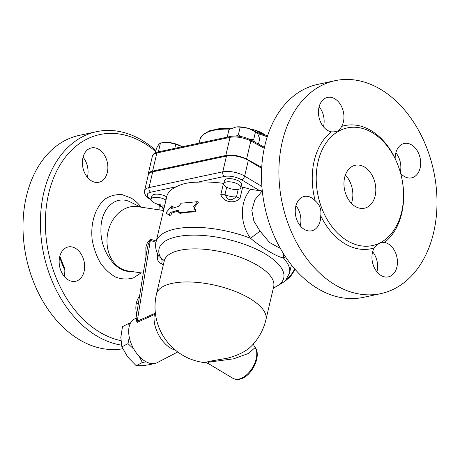 <?xml version="1.0" encoding="UTF-8"?>
<svg xmlns="http://www.w3.org/2000/svg" width="460" height="460" viewBox="0 0 460 460"><rect width="100%" height="100%" fill="white"/><g stroke="black" fill="none" stroke-linecap="round" stroke-linejoin="round"><path stroke-width="0.69" d="M156.291 241.005L150.357 239.183L147.395 242.604L145.854 247.238L145.941 256.829M163.449 210.484L137.471 206.649A32.493 25.582 98.4 0 0 107.795 232.898A32.493 25.582 98.4 0 0 127.978 270.946L143.284 273.205M283.803 254.219A10.54 9.2 -109.7 0 0 283.429 258.008L285.407 256.697M280.376 248.475L269.531 242.495L260.072 231.127L250.533 238.257C261.234 247.445 276.42 256.577 283.429 258.008A68.505 26.657 -166.8 0 1 289.461 273.228L291.398 264.96M241.04 186.806A5.267 2.053 13.2 0 1 242.656 187.117A68.505 26.657 13.2 0 1 250.556 189.319L259.739 190.722L262.2 189.963M250.556 189.319C239.183 202.613 240.08 224.06 250.533 238.257A68.505 26.657 -166.8 0 0 156.072 241.943C154.83 245.991 155.836 250.924 159.091 256.743L160.684 257.692A64.032 24.915 13.2 0 1 232.099 240.459A64.032 24.915 13.2 0 1 273.389 287.908M260.072 231.127L253.926 221.225L251.798 210.341L254.903 199.72L262.286 190.854M220.811 194.672C223.347 202.181 234.151 204.292 240.005 198.421L236.078 196.845A9.827 3.824 13.2 0 1 225.342 194.747L220.811 194.672L223.462 183.362A5.267 2.053 13.2 0 1 223.79 183.413M167.02 195.615A5.267 2.053 13.2 0 1 167.032 195.517A5.267 2.053 13.2 0 1 167.06 195.425A68.505 26.657 13.2 0 1 176.416 186.708C181.964 183.741 189.031 182.229 197.622 182.177A68.505 26.657 13.2 0 1 223.462 183.362M156.072 241.943L164.404 206.764M197.484 201.693L198.266 202.469L194.534 207.253L196.046 211.922A68.505 26.657 -166.8 0 0 180.015 213.388L178.825 212.652L195.27 211.146L193.689 206.477L197.484 201.693L181.044 203.199L179.13 206.212L170.982 208.65L171.632 205.896L165.928 212.934L169.412 215.343L170.062 212.589L178.204 210.151L178.825 212.652M178.44 211.105A68.505 26.657 -166.8 0 0 171.482 213.262L170.838 216.016L169.412 215.343M171.632 205.896L173.052 206.563L172.718 207.995M223.738 183.649L224.474 180.498A8.78 3.415 13.2 0 1 230.086 178.641A8.78 3.415 13.2 0 1 239.068 181.211A8.78 3.415 13.2 0 1 241.575 184.512L240.839 187.663A8.78 3.415 13.2 0 1 231.506 188.98A8.78 3.415 13.2 0 1 223.738 183.649A8.78 3.415 13.2 0 1 229.344 181.792A8.78 3.415 13.2 0 1 238.326 184.362A8.78 3.415 13.2 0 1 240.839 187.663M135.821 318.354L137.051 322.448A5.267 3.346 65.6 0 0 137.247 321.166L136.062 317.716L147.154 249.355L148.396 243.84L150.357 240.35A7.026 5.52 110.6 0 0 150.759 239.24M157.561 253.931L157.492 254.276A5.267 1.61 -169 0 0 157.705 254.242M157.492 254.276C156.785 259.543 158.148 262.689 161.575 263.712A5.267 4.123 104.9 0 0 160.684 257.692L164.289 260.693M163.886 208.719A75.532 29.388 13.2 0 1 162.8 207.178A593.71 231.029 13.2 0 1 158.654 204.453M164.812 204.999A8.78 3.415 13.2 0 1 155.48 203.406A8.78 3.415 13.2 0 1 151.121 199.174L151.857 196.023A8.78 3.415 13.2 0 1 154.307 194.367A8.78 3.415 13.2 0 1 166.71 196.903M136.062 317.716L135.763 318.423L136.269 318.101M137.051 322.448L154.313 314.594A5.267 3.398 67 0 0 154.451 313.582L137.247 321.166L150.357 240.35L155.98 242.357M175.392 350.117A24.593 14.409 62.5 0 1 154.313 314.594L155.44 313.737M135.838 318.326L134.4 319.073A24.593 14.409 62.5 0 0 132.974 347.541A24.593 14.409 62.5 0 0 157.113 362.698L177.738 351.963M251.424 346.092L251.39 346.127C246.117 351.336 238.113 355.361 227.378 358.214L212.054 360.835C206.781 361.876 204.792 362.526 206.086 362.785L208.208 363.48L208.558 362.158L233.645 358.817L248.446 353.47L255.168 347.53A1.754 1.363 -32.3 0 1 255.536 347.886L253.977 345.724L255.168 347.53A19.32 11.322 121 0 1 251.062 369.903A19.32 11.322 121 0 1 232.933 378.333C247.273 385.049 262.482 358.231 255.536 347.886M261.688 168.36L248.325 160.333A15.807 6.152 -166.8 0 0 226.464 156.066L152.708 171.833A15.807 6.152 -166.8 0 0 148.304 174.823L144.607 190.572A15.807 6.152 -166.8 0 1 149.017 187.588A3.513 2.495 77.9 0 0 150.719 192.205L176.416 186.708M146.136 361.819L142.335 362.509L139.265 356.448M133.923 349.255L127.995 343.637L129.271 337.209M129.225 326.404L128.61 323.478L130.456 323.127M152.547 363.688L151.15 364.412L142.324 365.763L136.2 365.7L142.335 362.509M128.61 323.478L122.475 326.669L120.819 337.45L121.865 346.828L127.679 356.966L136.2 365.7M127.995 343.637L121.865 346.828M262.51 134.113L255.455 130.278A16.686 6.492 13.2 0 1 264.724 134.757M250.269 129.053A16.686 6.492 13.2 0 1 255.455 130.278L251.488 129.547M151.121 199.174A8.78 3.415 13.2 0 1 153.565 197.518A8.78 3.415 13.2 0 1 165.968 200.054M236.233 135.993L238.349 134.941L241.327 136.614M249.498 139.248L253.69 139.61L254.403 141.829M236.17 126.96A14.053 5.468 13.2 0 1 236.216 126.954A14.053 5.468 13.2 0 1 248.118 128.317L240.183 127.109L236.13 126.966L229.022 129.496L227.228 137.143M258.486 144.037L259.71 138.834L257.882 134.182L255.524 131.778L248.118 128.317A14.053 5.468 13.2 0 1 254.869 131.33L255.875 131.985L255.524 131.778L253.69 139.61M157.998 151.944L158.637 150.754L160.505 151.409M162.765 142.583L163.599 142.485A14.053 5.468 13.2 0 1 168.389 142.456L160.477 142.922L158.723 144.52L156.446 148.373L155.422 152.743M182.137 146.786L181.677 146.498A14.053 5.468 13.2 0 1 182.137 146.786M175.777 144.239L168.389 142.456A14.053 5.468 13.2 0 1 181.677 146.498L175.777 144.239L174.811 148.35M158.637 150.754L160.477 142.922M238.349 134.941L240.183 127.109M236.078 196.845C231.144 201.267 227.568 200.566 225.342 194.747M148.195 175.283A15.807 6.152 13.2 0 1 148.183 174.098A15.807 6.152 13.2 0 1 152.593 171.114L225.802 155.457A15.807 6.152 13.2 0 1 246.577 159.12A597.235 232.398 13.2 0 1 261.746 167.354M194.534 207.253L193.689 206.477M171.482 213.262L170.062 212.589M196.046 211.922L195.27 211.146M323.449 126.764A17.566 12.483 77.9 0 0 319.154 106.685M400.309 172.224A17.566 12.483 77.9 0 0 395.864 152.749M376.93 271.854A17.566 12.483 77.9 0 0 372.634 251.775M300.219 225.791A17.566 12.483 77.9 0 0 300.368 225.199A17.566 12.483 77.9 0 0 295.929 205.712M380.719 293.652L363.325 297.373A108.905 77.412 -102.1 0 1 264.851 207.058A108.905 77.412 -102.1 0 1 317.779 84.376L335.179 80.655A108.905 77.412 -102.1 0 1 380.857 89.481A108.905 77.412 -102.1 0 1 437 202.429A108.905 77.412 -102.1 0 1 380.719 293.652A108.905 77.412 -102.1 0 1 282.25 203.337A108.905 77.412 -102.1 0 1 335.179 80.655M372.537 132.785A60.162 42.763 77.9 0 0 347.3 127.909A60.162 42.763 77.9 0 0 318.067 195.684A60.162 42.763 77.9 0 0 372.462 245.571A60.162 42.763 77.9 0 0 375.412 244.783A60.162 42.763 77.9 0 0 403.523 193.068A60.162 42.763 77.9 0 0 372.537 132.785M364.504 167.049A21.959 15.605 -102.1 0 1 375.82 189.819A21.959 15.605 -102.1 0 1 364.475 208.208A21.959 15.605 -102.1 0 1 344.62 190.003A21.959 15.605 -102.1 0 1 355.292 165.267A21.959 15.605 -102.1 0 1 364.504 167.049M315.226 200.87A17.566 12.483 77.9 0 0 304.307 196.46A17.566 12.483 77.9 0 0 295.774 216.246A17.566 12.483 77.9 0 0 311.656 230.811A17.566 12.483 77.9 0 0 320.183 220.972A17.566 12.483 77.9 0 0 320.729 215.803A62.974 44.764 77.9 0 0 374.198 247.911A17.566 12.483 77.9 0 0 374.382 267.841A17.566 12.483 77.9 0 0 388.366 276.874A17.566 12.483 77.9 0 0 397.44 262.165A17.566 12.483 77.9 0 0 388.395 243.949A17.566 12.483 77.9 0 0 384.479 242.46A62.974 44.764 77.9 0 0 400.671 173.431A17.566 12.483 77.9 0 0 411.591 177.847A17.566 12.483 77.9 0 0 420.129 158.056A17.566 12.483 77.9 0 0 404.242 143.491A17.566 12.483 77.9 0 0 395.715 153.335A17.566 12.483 77.9 0 0 395.169 158.505A62.974 44.764 77.9 0 0 341.699 126.396A17.566 12.483 77.9 0 0 341.516 106.461A17.566 12.483 77.9 0 0 327.537 97.428A17.566 12.483 77.9 0 0 318.458 112.136A17.566 12.483 77.9 0 0 327.509 130.352A17.566 12.483 77.9 0 0 331.418 131.842A62.974 44.764 77.9 0 0 315.226 200.87C319.729 204.573 321.563 209.547 320.729 215.803M374.198 247.911L377.234 244.691L380.029 242.978L382.507 242.288L384.479 242.46M395.18 158.827L395.169 158.505M341.699 126.396L339.871 129.352L337.83 130.904L333.971 131.893L331.418 131.842M130.766 271.36C115.822 272.78 100.061 250.74 100.947 229.143C100.809 208.299 116.167 194.264 130.824 202.233L140.662 207.121M120.871 340.636A105.392 74.911 -102.1 0 1 99.693 332.154A105.392 74.911 -102.1 0 1 50.709 186.07A105.392 74.911 -102.1 0 1 155.698 151.564M159.114 209.846A17.566 12.483 -102.1 0 1 159.321 205.459M136.672 313.944A17.566 12.483 -102.1 0 1 139.524 296.361M59.696 256.789A17.566 12.483 -102.1 0 1 68.224 246.939A17.566 12.483 -102.1 0 1 84.105 261.504A17.566 12.483 -102.1 0 1 75.572 281.29A17.566 12.483 -102.1 0 1 62.87 274.534A17.566 12.483 -102.1 0 1 59.696 256.789A60.162 42.763 -102.1 0 0 64.82 270.192M98.82 149.333A17.566 12.483 -102.1 0 1 107.876 167.549A17.566 12.483 -102.1 0 1 98.796 182.263A17.566 12.483 -102.1 0 1 82.915 167.699A17.566 12.483 -102.1 0 1 91.448 147.907A17.566 12.483 -102.1 0 1 98.82 149.333M351.428 203.343A21.959 15.605 77.9 0 0 345.379 175.041M155.934 150.546A108.905 77.412 77.9 0 0 96.675 131.652A108.905 77.412 77.9 0 0 40.4 222.876A108.905 77.412 77.9 0 0 96.542 335.823A108.905 77.412 77.9 0 0 121.48 345.149M96.675 131.652L79.281 135.372A108.905 77.412 77.9 0 0 23 226.596A108.905 77.412 77.9 0 0 79.143 339.543A108.905 77.412 77.9 0 0 122.745 348.772M64.135 276.27A17.566 12.483 -102.1 0 0 64.831 270.52L64.44 267.961L59.834 256.226M162.46 207.512A17.566 12.483 -102.1 0 1 163.524 210.18M83.07 157.165A17.566 12.483 -102.1 0 1 87.365 177.244M136.551 302.26A17.566 12.483 -102.1 0 1 138.19 304.595M240.005 198.421L242.656 187.117M164.41 206.736L167.06 195.425M197.622 182.177L224.474 176.433A12.293 4.784 13.2 0 1 241.471 179.756L259.739 190.722M164.335 260.578L164.255 260.895A56.212 21.873 13.2 0 1 223.974 252.431A56.212 21.873 13.2 0 1 273.706 286.563L265.943 319.648A56.212 21.873 -166.8 0 0 216.217 285.516A56.212 21.873 -166.8 0 0 156.498 293.974A56.212 56.212 0 0 0 206.086 362.785M161.575 263.712L163.317 264.891M151.087 199.37A593.71 231.029 13.2 0 1 150.04 198.657A12.293 4.784 13.2 0 1 150.719 192.205M155.29 312.403L154.451 313.582M224.474 176.433A3.513 2.495 -102.1 0 1 222.772 171.821L149.017 187.588L152.708 171.833M151.179 200.025L148.793 198.404A3.513 2.283 -55.6 0 0 150.04 198.657M241.471 179.756A3.513 2.058 -59 0 0 244.628 176.088A15.807 6.152 -166.8 0 0 222.772 171.821L226.464 156.066M261.901 186.461L244.628 176.088L248.325 160.333M230.903 136.355L157.694 152.013A1.754 1.248 77.9 0 0 156.843 152.996L230.052 137.345A1.754 1.248 77.9 0 1 230.903 136.355C237.274 135.384 243.829 136.528 250.562 139.782A1.754 0.908 118 0 1 250.827 141.007A597.235 232.398 13.2 0 1 264.264 148.281M225.802 155.457L230.052 137.345A15.807 6.152 13.2 0 1 250.827 141.007L246.577 159.12M148.183 174.098L152.433 155.98A15.807 6.152 13.2 0 1 156.843 152.996L152.593 171.114M199.088 143.163L199.916 139.621A49.185 19.136 13.2 0 1 229.689 129.139M257.502 133.59A49.185 19.136 13.2 0 1 267.272 136.798M294.653 268.887A19.32 11.322 121 0 1 286.655 279.306M224.928 194.609L226.671 187.191M238.222 189.353L236.463 196.863M141.157 207.195C138.155 203.343 134.814 200.307 131.14 198.082L122.331 194.701C116.305 194.195 110.664 195.563 105.403 198.818C95.479 206.753 90.263 222.945 92.19 239.832C93.708 248.199 96.433 255.892 100.366 262.901C104.874 269.221 110.032 273.987 115.845 277.202C121.825 279.341 127.684 279.571 133.417 277.897L141.111 272.883M273.286 288.351L285.096 281.186L289.461 273.228M164.255 260.895L156.498 293.974M273.873 286.12L273.706 286.563M251.39 346.127A56.212 56.212 0 0 0 265.943 319.648M148.793 198.404C148.269 198.237 143.497 194.586 144.607 190.572M163.495 208.184L157.142 204.021M250.562 139.782L264.471 147.315M152.433 155.98C153.433 153.623 155.187 152.3 157.694 152.013M199.916 139.621L202.055 135.522L209.076 130.933L220.116 128.478L231.667 128.208M256.002 132.072L267.593 135.803M253.972 345.724L253.293 343.562M208.208 363.48L232.933 378.333M295.165 269.479L290.547 276.454L285.183 281.094M163.346 210.921L167.032 195.517"/></g></svg>

